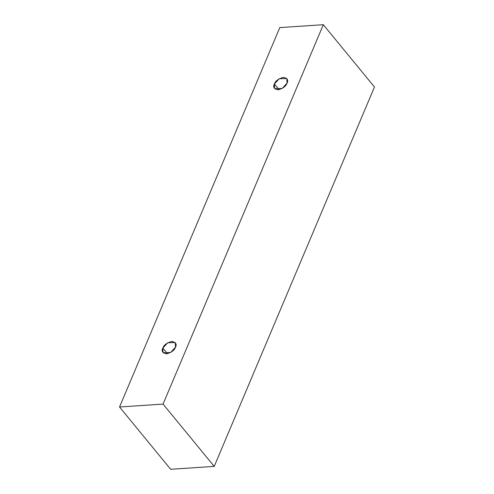 <?xml version="1.0" encoding="UTF-8"?>
<svg xmlns="http://www.w3.org/2000/svg" width="494" height="494" viewBox="0 0 494 494"><rect width="100%" height="100%" fill="white"/><g stroke="black" fill="none" stroke-linecap="round" stroke-linejoin="round"><path stroke-width="0.74" d="M214.211 466.398L374.471 87.006L323.317 24.7L163.057 404.092L214.211 466.398L163.057 404.092L119.529 406.994L279.789 27.602L323.317 24.7L374.471 87.006L214.211 466.398L170.683 469.3L119.529 406.994L170.683 469.3L214.211 466.398M163.057 404.092L323.317 24.7L279.789 27.602L119.529 406.994L163.057 404.092M162.847 348.06C163.736 345.127 166.725 342.898 171.807 341.385C175.864 342.293 177.093 344.232 175.487 347.214C174.592 350.147 171.609 352.37 166.521 353.889C162.464 352.982 161.242 351.036 162.847 348.06L163.051 352.66L170.621 352.518L175.487 347.214L175.284 342.614L167.707 342.756L162.847 348.06L167.522 353.753L162.847 348.06M274.386 84.011C275.275 81.078 278.258 78.855 283.346 77.336C287.403 78.243 288.632 80.189 287.02 83.171C286.131 86.104 283.142 88.327 278.06 89.846C274.003 88.939 272.774 86.993 274.386 84.011L274.584 88.611L282.16 88.475L287.02 83.171L286.823 78.571L279.246 78.707L274.386 84.011L279.061 89.704L274.386 84.011"/></g></svg>
